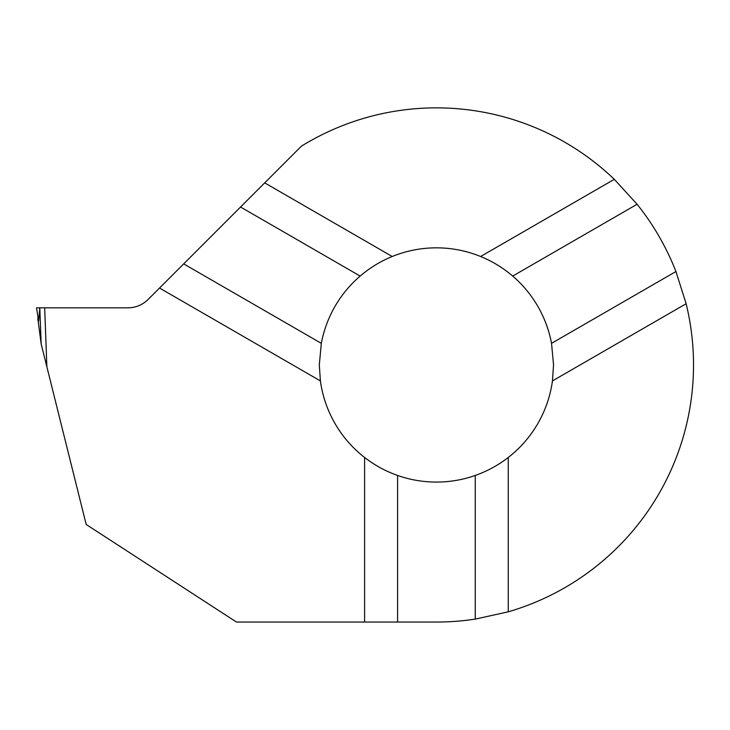 <?xml version="1.0" encoding="UTF-8"?>
<svg xmlns="http://www.w3.org/2000/svg" width="730" height="730" viewBox="0 0 730 730"><rect width="100%" height="100%" fill="white"/><g stroke="black" fill="none" stroke-linecap="round" stroke-linejoin="round"><path stroke-width="1.09" d="M364.599 622.051L236.465 622.051L86.176 524.459L46.875 366.834L44.676 307.823L127.914 307.823A28.57 28.57 0 0 0 148.108 299.464L159.532 288.031L320.397 380.905L319.302 364.963L321.319 343.346A117.119 117.119 0 0 1 360.155 276.077C369.791 267.828 380.476 261.303 392.22 256.504A117.119 117.119 0 0 1 480.632 256.504C492.367 261.303 503.061 267.828 512.697 276.077A117.119 117.119 0 0 1 551.533 343.346L553.55 364.963L552.455 380.905A117.119 117.119 0 0 1 508.253 457.473L508.253 611.813L475.267 619.104A257.097 257.097 0 0 1 436.421 622.051L364.599 622.051L364.599 457.473C374.627 465.238 385.623 471.233 397.585 475.449A117.119 117.119 0 0 0 475.267 475.449C487.229 471.233 498.225 465.238 508.253 457.473M37.787 318.271L41.172 343.967L39.794 307.823L36.5 307.823L38.654 321.09L39.794 307.823L41.172 343.967L46.875 366.834M39.794 307.823L44.676 307.823L39.794 307.823L39.402 317.295M397.585 622.051L397.585 475.449M475.267 619.104L475.267 475.449M321.319 343.346L183.686 263.886L301.39 146.182A257.097 257.097 0 0 1 614.295 179.325L637.098 204.254A257.097 257.097 0 0 1 675.943 271.524L551.533 343.346M637.098 204.254L512.697 276.077M240.553 207.019L360.155 276.077M264.698 182.874L392.22 256.504M183.686 263.886L159.532 288.031M675.943 271.524L686.127 303.735L552.455 380.905M614.295 179.325L480.632 256.504M364.599 457.473A117.119 117.119 0 0 1 320.397 380.905M686.127 303.735A257.097 257.097 0 0 1 508.253 611.813"/></g></svg>
